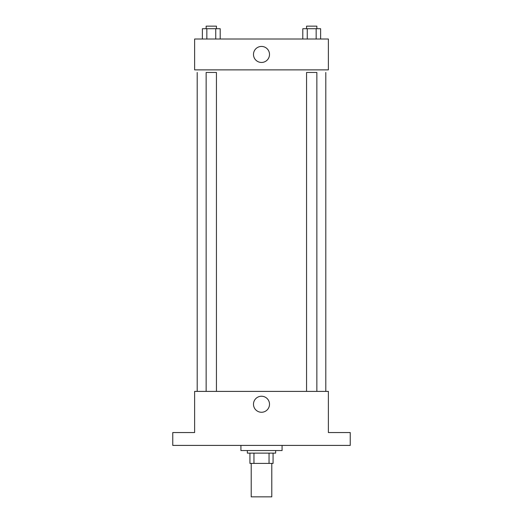 <?xml version="1.0" encoding="UTF-8"?>
<svg xmlns="http://www.w3.org/2000/svg" width="523" height="523" viewBox="0 0 523 523"><rect width="100%" height="100%" fill="white"/><g stroke="black" fill="none" stroke-linecap="round" stroke-linejoin="round"><path stroke-width="0.78" d="M251.21 463.411L251.21 496.85L271.79 496.85L271.79 463.411M269.044 453.121L269.044 463.411L249.929 463.411L249.929 453.121M269.044 463.411L273.071 463.411L273.071 453.121L273.071 463.411M275.647 450.551L275.647 453.121L247.353 453.121L247.353 450.551M253.956 453.121L253.956 463.411M240.92 445.406L240.92 450.551L282.08 450.551L282.08 445.406M350.24 445.406L172.76 445.406L172.76 432.547L194.621 432.547L194.621 391.394L328.379 391.394L328.379 432.547L350.24 432.547L350.24 445.406M269.508 404.253A8.008 8.008 0 0 1 257.493 411.189A8.008 8.008 0 0 1 257.493 397.317A8.008 8.008 0 0 1 269.508 404.253M325.803 72.449L325.803 391.394M306.563 391.394L306.563 72.449L316.853 72.449L316.853 391.394M206.147 391.394L206.147 72.449L216.437 72.449L216.437 391.394M328.379 69.879L194.621 69.879L194.621 39.009L328.379 39.009L328.379 69.879M269.508 54.444A8.008 8.008 0 0 1 257.493 61.381A8.008 8.008 0 0 1 257.493 47.508A8.008 8.008 0 0 1 269.508 54.444M320.619 39.009L320.619 28.719L302.797 28.719L302.797 39.009M316.16 28.719L316.16 39.009M307.256 28.719L307.256 39.009M306.563 28.719L306.563 26.15L316.853 26.15L316.853 28.719M220.203 39.009L220.203 28.719L202.381 28.719L202.381 39.009M215.744 28.719L215.744 39.009M206.84 28.719L206.84 39.009M206.147 28.719L206.147 26.15L216.437 26.15L216.437 28.719M197.197 72.449L197.197 391.394"/></g></svg>
